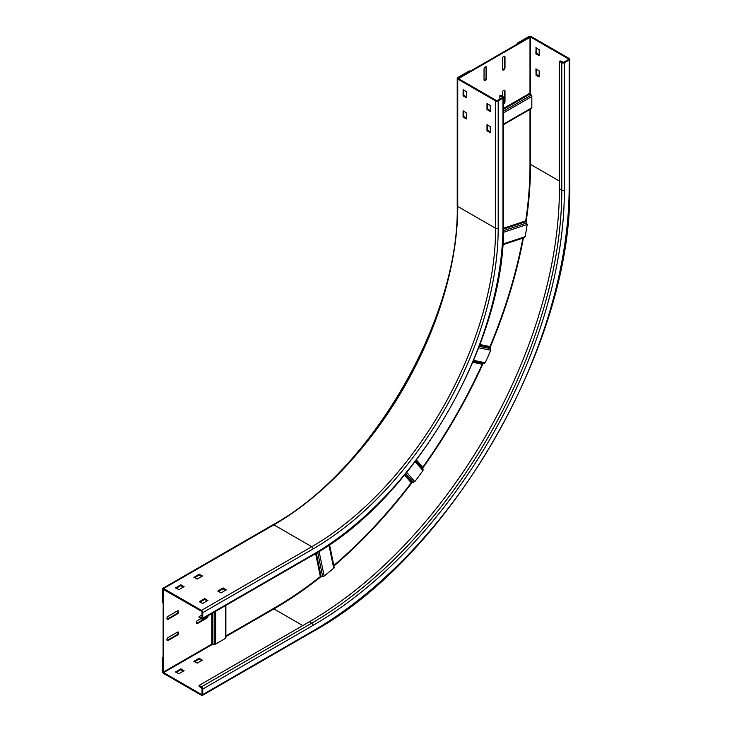 <?xml version="1.0" encoding="UTF-8"?>
<svg xmlns="http://www.w3.org/2000/svg" width="732" height="732" viewBox="0 0 732 732"><rect width="100%" height="100%" fill="white"/><g stroke="black" fill="none" stroke-linecap="round" stroke-linejoin="round"><path stroke-width="1.1" d="M312.683 631.716C450.134 556.393 573.183 343.281 569.688 186.578A1.821 1.052 180 0 1 569.157 187.319A362.166 209.096 120 0 1 313.067 630.883A1.821 1.052 60 0 1 312.683 631.716L202.38 695.4A1.821 1.052 -120 0 1 201.474 695.308L163.602 673.449A1.821 1.052 -120 0 1 162.312 671.217L162.312 657.839L163.044 658.269L163.044 671.637L163.209 589.342L201.474 611.247L202.023 612.199L202.023 617.716L201.474 618.037L199.086 616.655L202.023 614.962M201.84 660.493L199.086 659.12L194.483 661.774M183.458 671.107L180.694 669.734L176.101 672.388M202.38 695.4A1.821 1.052 -120 0 0 202.755 694.567L202.755 689.05A1.821 1.052 -120 0 0 201.474 686.817L199.086 685.436L199.086 686.287L202.023 688.62L202.023 694.146L201.474 694.458L163.602 672.598L163.044 671.637L163.602 671.958L163.602 590.019L164.151 589.699M162.312 657.839L163.044 657.418M517.131 43.289L517.863 43.71L529.446 37.021L530.544 37.021L568.416 58.889L568.416 59.53L563.64 62.284L560.145 60.902L559.413 61.332L561.801 62.714A1.821 1.052 0 0 0 564.372 62.714L569.157 59.951A1.821 1.052 0 0 0 569.688 59.21A1.821 1.052 0 0 0 569.157 58.468L531.286 36.6A1.821 1.052 0 0 0 528.705 36.6L517.131 43.289L517.131 44.14M199.086 685.436L309.389 621.752A353.583 204.146 120 0 0 559.413 188.7L559.413 61.332M199.086 658.269L202.389 660.182L197.247 663.146L193.861 661.344L199.086 658.269L199.086 659.12M175.552 672.067L180.694 668.883L184.08 670.686L178.855 673.76L175.552 671.857M539.191 54.964L536.611 53.262L536.611 47.955M536.611 69.183L536.611 74.49L539.191 76.192M535.879 47.745L539.191 49.657L539.136 55.714L535.879 53.692L536.062 47.635M536.062 75.231L535.934 68.854L539.191 70.885L539.136 76.942L536.062 75.231L536.794 74.81M193.934 577.383L199.086 574.199L202.462 576.011L197.247 579.085L193.934 577.173M201.84 576.432L199.086 575.05L194.483 577.704M163.602 588.528L273.905 524.844A259.988 150.106 120 0 0 457.747 206.424A1.821 1.052 180 0 1 457.216 205.683C459.806 317.715 371.298 470.996 272.99 524.762L162.687 588.446A1.821 1.052 -120 0 1 163.602 588.528L201.474 610.397A1.821 1.052 -120 0 1 202.755 612.629L202.755 618.147A1.821 1.052 -120 0 1 202.38 618.979A1.821 1.052 -120 0 1 201.474 618.888L199.086 617.506L199.086 616.655M207.906 600.313L202.755 603.497L199.369 601.695L204.594 598.611L207.906 600.524M226.289 589.699L221.146 592.883L217.761 591.081L222.976 587.997L226.289 589.91M175.552 587.997L180.694 584.813L184.08 586.625L178.855 589.699L175.552 587.787M163.602 590.019L163.044 589.699L163.044 603.077L162.312 602.646L162.312 589.278A1.821 1.052 -120 0 1 162.687 588.446M499.846 95.718L502.234 97.1L502.234 97.74L497.458 100.494L496.351 100.494L458.479 78.635L458.479 77.995L470.063 71.306L469.331 70.885L457.747 77.574A1.821 1.052 0 0 0 457.216 78.315A1.821 1.052 0 0 0 457.747 79.056L495.619 100.924A1.821 1.052 0 0 0 498.19 100.924L502.976 98.161A1.821 1.052 0 0 0 503.506 97.42A1.821 1.052 0 0 0 502.976 96.679L500.578 95.297L499.846 95.718L499.846 99.113M207.357 600.844L204.594 599.462L200.001 602.116M225.74 590.23L222.976 588.848L218.383 591.502M183.458 587.046L180.694 585.664L176.101 588.318M463.813 111.218L463.813 116.525L466.385 118.218M487.713 103.788L487.713 109.095L490.284 110.788M487.713 125.016L487.713 130.323L490.284 132.016M463.813 89.99L463.813 95.297L466.385 96.99M463.265 110.898L466.385 112.911L466.33 118.977L463.082 116.946L463.082 111.008M490.284 105.481L490.23 111.548L486.981 109.516L486.981 103.578L490.284 105.481M487.164 124.696L490.284 126.709L490.23 132.776L486.981 130.744L486.981 124.806M466.202 97.74L463.082 95.718L463.127 89.661L466.385 91.683L466.385 97.631M459.037 78.946L459.037 78.315L529.995 37.341L529.995 93.12L531.286 95.087A1.556 0.897 60 0 1 531.835 96.514L531.835 107.778A1.556 0.897 60 0 1 531.514 108.492A1.556 0.897 60 0 1 531.286 108.565M529.995 109.37L529.995 164.709A362.166 209.096 120 0 1 525.732 220.899L525.924 221.65L503.47 229.107M529.995 37.341L529.446 37.021L458.479 77.995L458.479 78.635L458.479 77.995L459.037 78.315M524.396 237.543L502.756 244.726L524.542 237.507L525.164 236.656A362.166 209.096 -60 0 0 527.196 224.468L525.924 221.65M333.774 565.525A0.787 0.549 166.6 0 1 333.829 565.47A362.166 209.096 120 0 0 411.302 482.791L414.834 481.61A362.166 209.096 -60 0 0 422.977 470.566L422.785 467.208A362.166 209.096 120 0 0 482.251 364.225L485.261 362.706A362.166 209.096 -60 0 0 490.714 350.216L489.964 346.565A362.166 209.096 120 0 0 522.868 238.129L523.252 237.69M225.877 636.007L273.905 608.274A362.166 209.096 120 0 0 320.342 576.569L321.083 576.359A362.166 244.021 -160.6 0 0 322.254 576.459L322.675 576.496A1.556 1.071 168.4 0 0 323.471 576.404A1.565 1.071 -10.7 0 0 324.157 576.047A362.166 209.096 120 0 0 333.7 568.197A1.565 1.08 -12.1 0 0 334.121 567.236A1.565 1.08 -12.1 0 0 334.085 567.099L329.482 544.745L334.121 567.236M225.822 637.517A1.556 0.897 180 0 1 225.877 637.755A1.556 0.897 180 0 1 225.419 638.386L215.666 644.023A1.556 0.897 180 0 1 214.156 644.252L211.813 644.123L163.602 671.958M163.044 589.699L163.602 589.379L163.044 589.699M177.391 610.927L168.195 616.234A1.821 1.052 -60 0 0 167.006 617.835A1.821 1.052 -60 0 0 167.289 619.299A1.821 1.052 -60 0 0 168.195 619.208L177.391 613.901A1.821 1.052 -60 0 0 178.672 611.668A1.821 1.052 -60 0 0 178.297 610.836A1.821 1.052 -60 0 0 177.391 610.927M177.391 632.155L168.195 637.462A1.821 1.052 -60 0 0 167.006 639.063A1.821 1.052 -60 0 0 167.289 640.527A1.821 1.052 -60 0 0 168.195 640.436L177.391 635.129A1.821 1.052 -60 0 0 178.672 632.896A1.821 1.052 -60 0 0 178.297 632.064A1.821 1.052 -60 0 0 177.391 632.155M200.916 618.567L197.613 620.48A1.821 1.052 -60 0 0 196.423 622.081A1.821 1.052 -60 0 0 196.698 623.545A1.821 1.052 -60 0 0 197.613 623.454L206.799 618.147A1.821 1.052 -60 0 0 208.089 615.914A1.821 1.052 -60 0 0 208.071 615.694M167.052 619.062A1.821 1.052 120 0 0 167.646 618.888L176.833 613.581A1.821 1.052 120 0 0 177.977 610.753M167.052 640.29A1.821 1.052 120 0 0 167.646 640.116L176.833 634.809A1.821 1.052 120 0 0 177.977 631.981M196.469 623.307A1.821 1.052 120 0 0 197.064 623.133L206.25 617.826A1.821 1.052 120 0 0 207.485 616.033M484.181 80.401A1.821 1.052 120 0 0 484.767 80.227A1.821 1.052 120 0 0 486.057 77.995L486.057 67.381A1.821 1.052 120 0 0 485.911 66.777M502.564 69.787A1.821 1.052 120 0 0 503.159 69.613A1.821 1.052 120 0 0 504.439 67.381L504.439 56.767A1.821 1.052 120 0 0 504.302 56.163M503.506 103.322A1.821 1.052 120 0 0 504.439 101.345L504.439 90.731A1.821 1.052 120 0 0 504.302 90.127M486.606 78.315A1.821 1.052 -60 0 1 485.325 80.538A1.821 1.052 -60 0 1 484.41 80.63A1.821 1.052 -60 0 1 484.035 79.797L484.035 69.183A1.821 1.052 -60 0 1 485.325 66.96A1.821 1.052 -60 0 1 486.231 66.868A1.821 1.052 -60 0 1 486.606 67.701L486.606 78.315L486.057 77.995M504.998 67.701A1.821 1.052 -60 0 1 503.708 69.924A1.821 1.052 -60 0 1 502.793 70.016A1.821 1.052 -60 0 1 502.417 69.183L502.417 58.569A1.821 1.052 -60 0 1 503.708 56.346A1.821 1.052 -60 0 1 504.613 56.254A1.821 1.052 -60 0 1 504.998 57.087L504.998 67.701L504.439 67.381M502.417 96.359L502.417 92.534A1.821 1.052 -60 0 1 503.708 90.311A1.821 1.052 -60 0 1 504.613 90.219A1.821 1.052 -60 0 1 504.998 91.052L504.998 101.666A1.821 1.052 -60 0 1 503.708 103.889A1.821 1.052 -60 0 1 503.506 103.99M313.067 630.883L202.755 694.567M202.755 689.05L313.067 625.366A355.404 205.198 -60 0 0 564.372 190.082L564.372 62.714M569.157 59.951L569.157 187.319M309.389 621.752L311.777 623.133A1.821 1.052 60 0 1 313.067 625.366M561.801 62.714L561.801 190.082A353.583 204.146 -60 0 1 311.777 623.133L201.474 686.817M202.023 694.146L201.474 694.458M163.602 672.598L212.994 644.078M225.877 636.639L273.905 608.914L302.764 625.576M273.512 608.502L273.905 608.914A362.944 209.553 120 0 0 321.385 576.386M559.413 181.06L530.544 164.398L530.544 109.05M530.544 94.172L530.544 37.021M568.416 58.889L568.416 59.53M333.883 566.074A362.944 209.553 120 0 0 412.162 482.406M422.739 468.059A362.944 209.553 120 0 0 482.964 363.749M490.074 347.508A362.944 209.553 120 0 0 523.417 237.882M526.098 221.906A362.944 209.553 120 0 0 530.544 164.398L529.995 164.261M536.611 53.262L535.879 53.692M536.062 54.003L536.794 53.582M536.611 74.49L535.879 74.92M564.372 190.082A1.821 1.052 180 0 1 561.801 190.082L559.413 188.7M199.452 659.12L199.452 658.269M181.069 669.734L181.069 668.883M180.694 668.883L180.694 669.734M199.452 575.05L199.452 574.199M199.086 574.199L199.086 575.05M272.99 524.762A1.821 1.052 60 0 1 273.905 524.844L311.777 546.712L201.474 610.397M202.023 617.716L201.474 618.037M202.755 618.147L313.067 554.463A1.821 1.052 60 0 1 312.683 555.295L202.38 618.979M202.755 612.629L313.067 548.945A261.809 151.158 -60 0 0 498.19 228.293L498.19 100.924M502.976 98.161L502.976 225.529A268.571 155.056 120 0 1 313.067 554.463M498.19 228.293A1.821 1.052 180 0 1 495.619 228.293A259.988 150.106 -60 0 1 311.777 546.712A1.821 1.052 60 0 1 313.067 548.945M495.619 100.924L495.619 228.293L457.747 206.424L457.747 79.056M463.813 116.525L463.082 116.946M463.265 117.266L463.997 116.846M487.713 109.095L486.981 109.516M487.164 109.837L487.896 109.416M487.713 130.323L486.981 130.744M487.164 131.065L487.896 130.644M463.265 96.038L463.997 95.618M463.813 95.297L463.082 95.718M502.234 97.1L502.234 97.74M312.683 555.295C414.77 499.334 506.087 341.176 503.506 224.788A1.821 1.052 180 0 1 502.976 225.529M204.96 599.462L204.96 598.611M204.594 598.611L204.594 599.462M223.352 588.848L223.352 587.997M222.976 587.997L222.976 588.848M181.069 585.664L181.069 584.813M180.694 584.813L180.694 585.664M531.286 95.087L503.506 111.127M503.506 112.865L531.835 96.514M503.479 228.283L525.732 220.899M319.097 551.471L324.157 576.047M333.7 568.197L328.942 545.111M322.675 576.496L317.697 552.331M320.342 576.569L315.602 553.584M316.306 553.163L321.083 576.359M225.419 605.675L225.419 638.386M215.666 644.023L215.666 611.312M214.156 612.181L214.156 644.252M212.564 644.004L212.564 613.096M211.813 613.535L211.813 644.123M176.833 613.581L177.391 613.901M168.195 619.208L167.646 618.888M176.833 634.809L177.391 635.129M168.195 640.436L167.646 640.116M206.25 617.826L206.799 618.147M197.613 623.454L197.064 623.133M329.546 544.699L333.829 565.47M411.302 482.791L404.531 475.105M405.016 474.51L411.979 482.415M413.479 482.351L405.766 473.595M406.727 472.414L414.834 481.61M422.977 470.566L415.163 461.7M415.84 460.803L423.206 469.166M422.675 467.913L416.105 460.455M416.444 460.007L422.785 467.208M482.251 364.225L472.845 362.322M473.064 361.809L482.809 363.767M484.154 363.612L473.238 361.407M473.668 360.373L485.261 362.706M490.714 350.216L478.701 347.801M479.24 346.373L490.678 348.67M489.983 347.343L479.661 345.257M479.927 344.543L489.964 346.565M522.868 238.129L502.747 244.808M502.802 244.076L525.164 236.656M527.196 224.468L503.396 232.364M503.433 230.726L526.83 222.958M531.835 107.778L503.506 124.138M529.995 93.12L503.506 108.418M503.506 109.288L530.27 93.833M486.057 67.381L486.606 67.701M504.439 56.767L504.998 57.087M504.998 101.666L504.439 101.345M504.439 90.731L504.998 91.052M569.688 186.578L569.688 59.21M457.216 205.683L457.216 78.315M503.506 224.788L503.506 97.42M225.877 637.755L225.877 605.41M531.514 108.492L503.506 124.66"/></g></svg>
